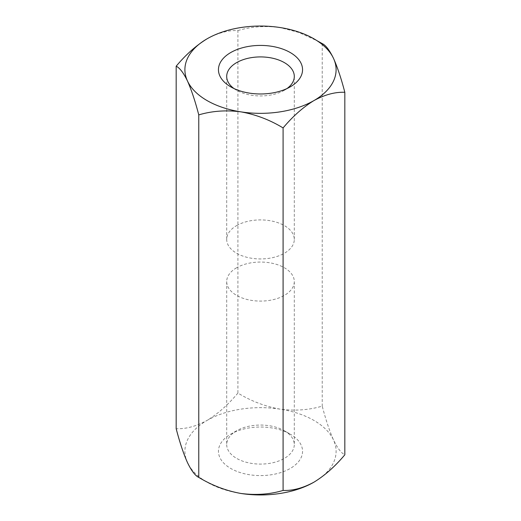 <?xml version="1.0" encoding="UTF-8"?>
<svg xmlns="http://www.w3.org/2000/svg" width="521" height="521" viewBox="0 0 521 521"><rect width="100%" height="100%" fill="white"/><g stroke="black" fill="none" stroke-linecap="round" stroke-linejoin="round"><path stroke-width="0.39" stroke-dasharray="2.6 1.95" d="M236.599 267.774A33.8 19.518 0 0 0 226.7 281.574A33.8 19.518 0 0 0 247.566 299.601A33.8 19.518 0 0 0 284.401 295.374A33.8 19.518 0 0 0 294.3 281.574A33.8 19.518 0 0 0 273.434 263.541A33.8 19.518 0 0 0 236.599 267.774M284.401 430.769L284.401 430.769A33.8 19.518 180 0 1 294.3 444.569A33.8 19.518 180 0 1 284.401 458.369A33.8 19.518 180 0 1 247.566 462.596A33.8 19.518 180 0 1 226.7 444.569A33.8 19.518 180 0 1 236.599 430.769A33.8 19.518 180 0 1 284.401 430.769L290.236 434.136A42.051 24.279 0 0 0 230.764 434.136A42.051 24.279 0 0 0 230.764 468.47A42.051 24.279 0 0 0 290.236 468.47A42.051 24.279 0 0 0 290.236 434.136M236.599 225.626A33.8 19.518 180 0 1 273.434 221.399A33.8 19.518 180 0 1 294.3 239.426A33.8 19.518 180 0 1 284.401 253.226A33.8 19.518 180 0 1 247.566 257.459A33.8 19.518 180 0 1 226.7 239.426A33.8 19.518 180 0 1 236.599 225.626M207.039 38.834C217.96 32.914 228.25 30.159 237.908 30.563L237.908 393.068C251.031 401.066 265.085 406.426 280.07 409.141C294.879 411.069 308.933 410.06 322.232 406.113C325.749 419.659 329.513 430.952 333.525 440.004C337.497 448.19 341.262 453.12 344.824 454.794M237.908 393.068C228.25 404.622 217.96 413.746 207.039 420.434A75.604 43.647 180 0 1 280.07 409.141A75.604 43.647 180 0 1 333.525 440.004A75.604 43.647 0 0 1 313.961 482.166M322.232 43.608L322.232 406.113M237.908 30.563C251.031 26.63 265.085 25.62 280.07 27.535L298.917 32.478L316.989 40.69M240.93 493.465A75.604 43.647 180 0 1 187.475 462.596A75.604 43.647 180 0 1 207.039 420.434C196.143 426.347 185.854 429.102 176.176 428.705M234.001 88.55A33.8 19.518 0 0 0 236.599 90.231A33.8 19.518 0 0 0 284.401 90.231L284.401 90.231A33.8 19.518 0 0 0 286.999 88.55M236.599 90.231L230.764 86.864M284.401 90.231L290.236 86.864L284.401 90.231M236.599 430.769L230.764 434.136M226.7 281.574L226.7 444.569M294.3 281.574L294.3 444.569M294.3 239.426L294.3 76.431M226.7 239.426L226.7 76.431"/><path stroke-width="0.78" d="M316.989 40.69L322.232 43.608C325.749 45.216 329.513 50.146 333.525 58.404C337.497 67.313 341.262 78.612 344.824 92.295L344.824 454.794C335.166 466.354 324.883 475.471 313.961 482.166C303.059 488.073 292.776 490.828 283.092 490.437C269.969 494.37 255.915 495.38 240.93 493.465C226.121 490.808 212.067 485.448 198.768 477.392C195.251 475.784 191.487 470.854 187.475 462.596C183.503 453.687 179.738 442.388 176.176 428.705L176.176 66.206C179.738 67.88 183.503 72.81 187.475 80.996A75.604 43.647 180 0 1 207.039 38.834C196.143 45.509 185.854 54.633 176.176 66.206M207.039 38.834A75.604 43.647 180 0 1 280.07 27.535A75.604 43.647 180 0 1 333.525 58.404A75.604 43.647 0 0 1 313.961 100.566A75.604 43.647 180 0 1 240.93 111.859C226.121 109.931 212.067 110.94 198.768 114.887C195.251 101.341 191.487 90.048 187.475 80.996A75.604 43.647 180 0 0 240.93 111.859C255.915 114.574 269.969 119.934 283.092 127.932L283.092 490.437M344.824 92.295C335.166 91.885 324.883 94.646 313.961 100.566C303.059 107.241 292.776 116.365 283.092 127.932M198.768 114.887L198.768 477.392M286.999 88.55A33.8 19.518 0 0 0 294.3 76.431A33.8 19.518 0 0 0 273.434 58.404A33.8 19.518 0 0 0 236.599 62.631A33.8 19.518 0 0 0 226.7 76.431A33.8 19.518 0 0 0 234.001 88.55M290.236 86.864A42.051 24.279 180 0 1 230.764 86.864A42.051 24.279 180 0 1 230.764 52.53A42.051 24.279 180 0 1 290.236 52.53A42.051 24.279 180 0 1 290.236 86.864L290.236 86.864M313.961 482.166A75.604 43.647 180 0 1 240.93 493.465"/></g></svg>
